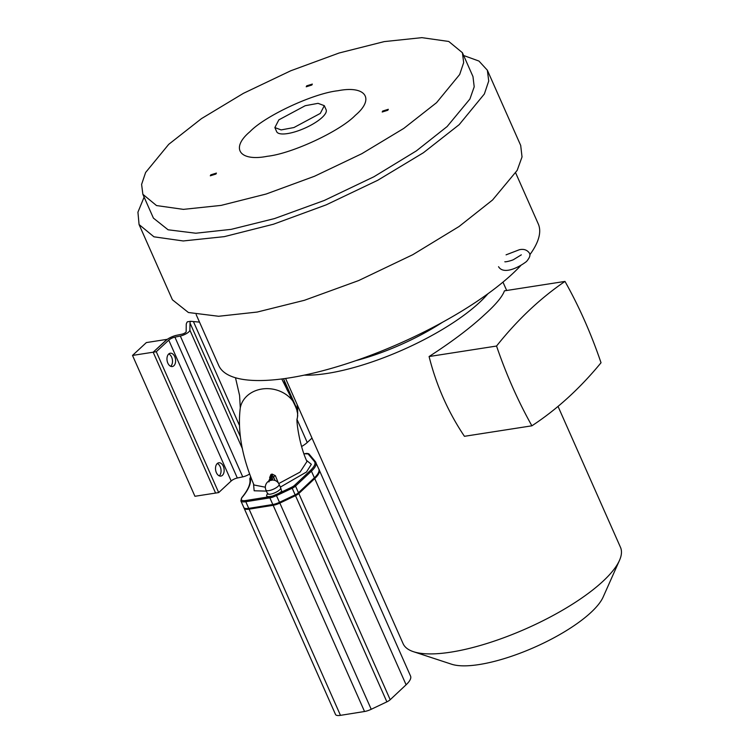 <?xml version="1.0" encoding="UTF-8"?>
<svg xmlns="http://www.w3.org/2000/svg" width="753" height="753" viewBox="0 0 753 753"><rect width="100%" height="100%" fill="white"/><g stroke="black" fill="none" stroke-linecap="round" stroke-linejoin="round"><path stroke-width="1.13" d="M270.007 478.569A81.437 23.974 -108.3 0 1 269.63 477.609L270.958 474.456L271.202 476.451L272.426 476.047L270.581 480.405L269.433 480.838L272.482 479.172L273.546 476.658L272.426 476.047L272.106 474.079L275.391 475.708A81.437 23.974 71.7 0 0 278.394 483.059M278.732 483.577L300.061 472.103L306.979 461.495C299.045 444.769 295.957 418.508 297.228 418.64A28.972 24.454 -169.3 0 0 297.51 413.002L296.983 411.016M292.973 400.841L292.795 400.973C295.684 406.601 297.209 410.366 297.369 412.268L297.51 413.002M235.491 377.771L239.586 395.485L240.282 407.862A28.972 24.454 -169.3 0 1 256.933 390.214A28.972 24.454 -169.3 0 1 292.795 400.973L281.773 378.975M280.69 487.878L281.669 491.22A8.989 2.73 156.1 0 1 278.394 493.535L272.708 495.973C266.797 497.385 265.188 496.509 267.899 493.366M297.369 412.268L297.303 411.458C296.145 408.192 297.972 411.1 293.058 400.812L286.705 389.037L283.627 378.731M297.19 404.672L297.275 411.326M269.63 480.113L271.202 476.451L270.694 477.6L269.63 477.609M297.651 410.978L297.67 414.056M297.52 411.722L297.237 409.547L283.505 378.75M297.303 411.458L297.454 412.164M290.347 396.822L290.94 397.123M270.713 476.894L268.642 481.158A7.191 7.191 0 0 0 265.96 490.118A7.191 2.184 156.1 0 0 271.344 490.005A7.191 2.184 156.1 0 0 278.036 486.344A7.191 2.184 156.1 0 0 279.099 484.292A7.191 7.191 0 0 0 272.699 480.019L270.412 480.508M269.433 480.838L268.906 481.958M275.08 480.489A83.225 24.501 71.7 0 1 273.546 476.658L275.391 475.708M240.282 407.862C237.402 431.027 241.977 456.742 253.996 484.998L265.338 487.2M266.393 491.107L254.156 490.777L253.516 483.859M306.518 460.384L311.337 464.3L306.499 471.99L280.351 487.106M245.836 500.519L245.911 500.51A0.894 0.565 80.9 0 0 245.798 501.714A12.123 3.69 -23.9 0 1 245.713 501.724A0.894 0.565 -98.8 0 1 245.836 500.519A11.22 3.417 156.1 0 1 242.155 497.375A103.33 31.419 -23.9 0 0 250.373 478.033L250.693 476.724M304.024 453.824L305.991 453.504A4.932 1.497 156.1 0 1 307.93 453.739L314.283 461.325C315.987 463.264 314.688 466.314 310.396 470.484L294.479 485.412A4.932 1.497 156.1 0 1 291.675 487.219L278.394 493.535L278.921 494.533L272.887 497.112A9.422 2.861 156.1 0 1 269.866 497.865L245.798 501.714L248.744 508.369A12.123 3.69 156.1 0 1 248.669 508.379A12.123 3.69 156.1 0 1 243.812 507.513L240.856 500.858A12.123 3.69 156.1 0 0 245.713 501.724M245.911 500.51L269.969 496.651A8.528 2.588 156.1 0 0 272.708 495.973L272.887 497.112M273.612 504.868A8.528 2.588 -23.9 0 0 279.664 502.872L273.405 504.971A0.894 0.565 80.9 0 0 273.612 504.868M279.702 502.853L295.355 495.465L279.702 502.9L279.495 502.307A9.422 2.861 156.1 0 1 272.812 504.51L248.744 508.369A0.894 0.565 80.9 0 0 249.544 508.727M295.364 495.408A4.932 1.497 -23.9 0 0 298.122 493.629A0.894 0.649 46.8 0 0 298.395 493.507L295.355 495.465L295.157 494.862L279.495 502.307L276.031 494.674M318.98 469.505A30.986 9.422 156.1 0 1 319.168 469.863L410.545 676.062A30.986 9.422 156.1 0 1 406.102 684.788L390.195 699.716A5.836 1.77 156.1 0 1 386.873 701.852L371.22 709.288A9.422 2.861 156.1 0 1 364.537 711.5L340.469 715.35A12.123 3.69 156.1 0 1 335.527 714.493L244.151 508.294A12.123 3.69 156.1 0 1 244.057 507.936M319.168 469.863A30.986 9.422 156.1 0 1 314.726 478.588L298.819 493.516A5.836 1.77 156.1 0 1 295.496 495.653L279.843 503.089A9.422 2.861 156.1 0 1 273.16 505.301L249.092 509.15A12.123 3.69 156.1 0 1 244.151 508.294M182.047 334.153A3.04 0.922 -23.9 0 0 185.671 332.393A3.04 0.922 -23.9 0 0 186.151 331.649L186.255 324.449A19.39 5.892 156.1 0 1 187.384 321.804L190.603 321.305A15.333 4.659 -23.9 0 0 190.001 322.981L189.888 330.181A7.088 2.155 156.1 0 1 188.777 331.913A7.088 2.155 156.1 0 1 180.315 336.017L174.912 337.146A5.149 1.562 -23.9 0 0 168.757 340.13L156.276 351.726L153.17 352.206L165.66 340.62A9.205 2.796 156.1 0 1 176.644 335.283L182.047 334.153M170.78 366.231A6.739 4.254 81.2 0 0 172.371 359.633A6.739 4.254 81.2 0 0 168.766 353.938A6.739 4.254 81.2 0 1 172.371 359.633A6.739 4.254 81.2 0 1 170.78 366.231A6.739 4.254 81.2 0 1 170.696 366.306A6.739 4.254 81.2 0 0 170.78 366.231M168.681 354.014A6.739 4.254 -98.8 0 1 170.244 353.223A6.739 4.254 -98.8 0 1 175.195 357.91A6.739 4.254 -98.8 0 1 173.887 365.751A6.739 4.254 -98.8 0 1 172.315 366.542A6.739 4.254 -98.8 0 1 167.373 361.854A6.739 4.254 -98.8 0 1 168.681 354.014M219.33 475.792A6.739 4.254 81.2 0 0 220.921 469.185A6.739 4.254 81.2 0 0 217.316 463.49A6.739 4.254 81.2 0 1 220.921 469.185A6.739 4.254 81.2 0 1 219.33 475.792A6.739 4.254 81.2 0 1 219.245 475.868A6.739 4.254 81.2 0 0 219.33 475.792M217.231 463.566A6.739 4.254 -98.8 0 1 218.794 462.775A6.739 4.254 -98.8 0 1 223.745 467.462A6.739 4.254 -98.8 0 1 222.436 475.303A6.739 4.254 -98.8 0 1 220.864 476.094A6.739 4.254 -98.8 0 1 215.923 471.406A6.739 4.254 -98.8 0 1 217.231 463.566M199.507 322.115L190.603 321.305M167.062 339.481L153.17 352.206L132.509 355.425L194.933 496.283L215.584 493.064L153.17 352.206L215.584 493.064L218.69 492.584L231.18 480.988A5.149 1.562 156.1 0 1 237.327 478.004L242.739 476.875A7.088 2.155 -23.9 0 0 249.667 473.948M301.642 446.482A16.171 4.913 -23.9 0 0 307.243 442.5L311.996 438.086M156.276 351.726L218.69 492.584M167.006 339.358L146.355 342.577L132.509 355.425M249.93 131.709C265.122 115.821 313.38 93.353 337.956 90.737C365.629 85.221 375.163 98.699 355.341 115.313C340.149 131.191 291.891 153.668 267.315 156.285C239.642 161.791 230.107 148.322 249.93 131.709M324.308 105.665L326.115 109.74A27.042 8.227 156.1 0 1 322.115 117.468A27.042 8.227 156.1 0 1 295.741 131.606A27.042 8.227 156.1 0 1 276.662 131.653L274.864 127.577L278.855 119.849L305.229 105.712L318.039 103.34L324.308 105.665L320.307 113.402L293.943 127.539L281.133 129.911L274.864 127.577M285.575 378.458L403.1 643.664A118.889 36.144 -23.9 0 0 413.453 651.693A118.889 36.144 -23.9 0 0 602.908 581.325A118.889 36.144 -23.9 0 0 619.474 560.401A118.889 36.144 -23.9 0 0 620.491 547.337L558.039 406.413M531.891 425.812L464.432 436.307C448.129 411.995 436.345 385.404 429.088 356.536C451.904 341.815 470.437 327.828 484.697 314.556C495.813 304.541 502.392 296.635 504.444 290.837L564.985 281.415C579.123 306.556 591.133 333.664 601.026 362.748C579.989 388.36 556.947 409.378 531.891 425.812C518.064 401.114 506.28 374.523 496.547 346.041C517.311 319.94 540.127 298.404 564.985 281.415M487.935 293.745A118.889 36.144 156.1 0 1 479.388 302.584A118.889 36.144 156.1 0 1 304.278 375.135M413.453 651.693L451.602 664.221A87.442 26.59 -23.9 0 0 590.945 612.462A87.442 26.59 -23.9 0 0 603.134 597.073L619.474 560.401M442.387 322.331A100.629 30.591 156.1 0 1 356.047 360.593M520.878 265.451A174.752 53.134 156.1 0 1 512.417 273.857A174.752 53.134 156.1 0 1 342.022 365.196A174.752 53.134 156.1 0 1 218.728 365.487L196.157 314.556M520.7 145.461L522.027 156.944L517.17 170.385L492.566 199.987L459.038 226.521L412.776 254.702L358.663 280.558L304.41 300.296L257.206 312.053L218.624 316.269L188.41 312.514L172.418 299.798M463.65 55.515L478.955 61.059L487.351 70.208L488.735 81.004L484.367 93.974L459.189 124.659L423.459 152.708L377.752 180.268L326.19 204.854L273.452 224.225L224.319 236.64L183.243 240.96L153.941 236.809L139.07 224.545L137.931 212.186L144.115 197.117M462.408 52.71L463.669 62.612L459.669 74.509L436.561 102.672L403.787 128.405L361.845 153.687L314.547 176.24L266.157 194.02L221.081 205.4L183.393 209.372L156.511 205.56L142.872 194.312L141.602 184.4L145.602 172.503L168.71 144.35L201.484 118.616L243.426 93.334L290.733 70.782L339.114 53.002L384.19 41.613L421.878 37.65L448.76 41.462L462.408 52.71L472.978 76.58L474.202 86.811L469.91 99.02L447.131 126.542L416.371 150.882L373.93 176.748L324.289 200.458L274.516 218.577L231.209 229.354L195.808 233.223L168.088 229.787L153.414 218.116M382.693 111.049L388.322 109.298L387.823 110.258L382.204 112.009L382.693 111.049M306.706 85.833L312.335 84.082L311.836 85.033L306.217 86.793L306.706 85.833M210.802 174.847L216.431 173.086L215.942 174.047L210.313 175.797L210.802 174.847M515.692 172.964L538.263 223.895A174.752 53.134 156.1 0 1 529.801 254.796M429.088 356.536L496.547 346.041M270.958 474.456L272.106 474.079M265.96 490.118L267.513 493.639A7.191 2.184 -23.9 0 0 272.586 493.629A7.191 2.184 -23.9 0 0 279.598 489.864A7.191 2.184 -23.9 0 0 280.662 487.812L280.718 488.132M271.814 476.254A1.798 0.527 71.7 0 0 271.532 474.268M250.373 478.033A0.894 0.857 169.3 0 0 249.836 478.974C250.758 483.793 248.085 489.996 241.817 497.582L240.856 500.858M269.969 496.651A0.894 0.565 80.9 0 0 269.866 497.865L272.812 504.51A0.894 0.565 80.9 0 0 273.405 504.971L249.262 508.84C245.939 509.207 244.113 508.764 243.812 507.513M291.675 487.219L292.202 488.217L278.921 494.533M294.479 485.412A0.894 0.649 46.8 0 1 295.524 486.09A5.836 1.77 156.1 0 1 292.202 488.217L295.157 494.862A5.836 1.77 156.1 0 0 298.47 492.735A0.894 0.649 46.8 0 1 298.395 493.507L314.302 478.579A0.894 0.649 46.8 0 1 314.029 478.701M315.441 461.721A30.986 9.422 156.1 0 1 315.874 462.427A30.986 9.422 156.1 0 1 311.431 471.162L295.524 486.09L298.47 492.735L314.377 477.807A0.894 0.649 46.8 0 1 314.302 478.579C318.726 473.778 320.241 470.616 318.82 469.081A30.986 9.422 156.1 0 1 314.377 477.807L311.431 471.162A0.894 0.649 46.8 0 0 310.396 470.484M314.283 461.325A0.894 0.857 -40 0 1 315.319 461.533L308.965 453.946L303.996 453.748M307.93 453.739A0.894 0.857 -40 0 1 308.965 453.946M390.195 699.716L298.819 493.516M295.496 495.653L386.873 701.852M371.22 709.288L279.843 503.089M273.16 505.301L364.537 711.5M340.469 715.35L249.092 509.15M314.726 478.588L406.102 684.788M189.888 330.181L242.457 448.816M193.455 321.644L239.228 424.927M240.254 436.401L190.001 322.981M180.315 336.017L242.739 476.875M174.912 337.146L237.327 478.004M231.18 480.988L168.757 340.13M297.124 419.675L307.243 442.5M297.228 418.64L297.736 415.505M279.099 484.292L280.662 487.812M297.651 410.969L297.595 405.585M250.617 476.517L249.836 478.974M318.82 469.081L315.319 461.533M506.072 254.843L519.372 249.723C523.749 248.763 527.072 249.864 529.35 253.055C530.724 254.853 529.764 257.677 526.498 261.507C518.779 267.494 503.578 275.061 498.552 266.703M521.33 254.834L513.744 259.484C512.313 260.472 505.216 262.223 504.83 261.752L504.839 261.752M172.446 299.863L139.07 224.545M153.443 218.172L142.872 194.312M520.737 145.527L487.351 70.208M506.675 290.489L502.966 282.121"/></g></svg>
